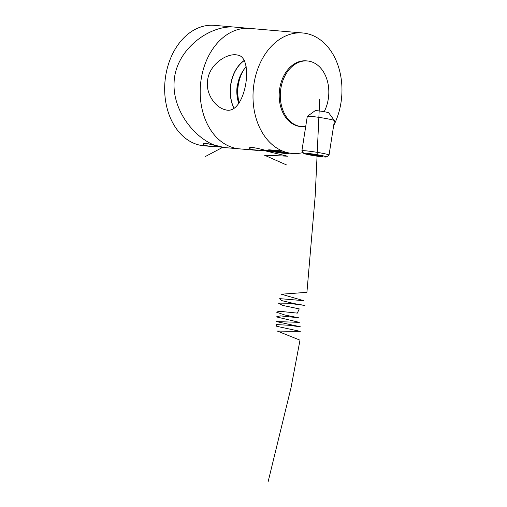 <?xml version="1.0" encoding="UTF-8"?>
<svg xmlns="http://www.w3.org/2000/svg" width="507" height="507" viewBox="0 0 507 507"><rect width="100%" height="100%" fill="white"/><g stroke="black" fill="none" stroke-linecap="round" stroke-linejoin="round"><path stroke-width="0.76" d="M249.869 28.417L234.709 27.105C209.949 24.621 175.073 49.509 174.072 82.761C172.608 115.292 201.647 145.82 224.316 147.55L239.475 148.862A60.447 44.35 -85.1 0 1 201.171 79.174A60.447 44.35 -85.1 0 1 249.869 28.417A60.447 44.35 -85.1 0 1 254.007 29.045M333.644 125.666A60.447 44.35 94.9 0 0 302.685 32.974A60.447 44.35 94.9 0 0 253.595 86.551A60.447 44.35 94.9 0 0 288.153 152.791A60.447 44.35 94.9 0 0 292.292 153.418A60.447 44.35 94.9 0 0 303.135 152.55M302.685 32.974L214.347 25.35A60.447 44.35 94.9 0 0 165.257 78.927A60.447 44.35 94.9 0 0 199.815 145.167A60.447 44.35 94.9 0 0 203.953 145.794L212.034 146.491L206.881 145.775C204.517 145.217 203.351 144.653 203.389 144.077C203.193 142.049 215.925 145.452 222.51 147.125M268.514 151.08L253.012 149.761C250.642 149.197 249.476 148.633 249.514 148.057C249.317 146.035 262.049 149.432 268.634 151.105L273.913 151.834M220.494 146.979L212.034 146.491M207.68 79.738C209.809 63.787 227.548 52.633 237.53 55.06C254.939 56.961 245.274 115.913 225.615 109.829C215.652 107.807 205.202 93.896 207.68 79.738M324.182 111.711A32.968 24.19 94.9 0 0 307.394 60.96A32.968 24.19 94.9 0 0 280.46 91.729A32.968 24.19 94.9 0 0 301.728 126.655A32.968 24.19 94.9 0 0 305.696 126.554M307.394 60.96L306.279 60.859A32.968 24.19 94.9 0 0 279.344 91.628A32.968 24.19 94.9 0 0 300.613 126.56L301.728 126.655M270.675 150.636L272.937 151.479L280.561 152.784L285.929 153.247L283.673 152.404L270.675 150.636M285.447 153.494A9.931 0.634 -171.1 0 0 288.046 153.539A9.931 0.634 -171.1 0 0 278.4 151.314A9.931 0.634 -171.1 0 0 268.545 150.484A9.931 0.634 -171.1 0 0 275.155 152.062A9.931 0.634 -171.1 0 0 285.447 153.494M280.618 152.411L280.561 152.784M318.415 156.346A11.541 0.735 -171.1 0 0 326.502 156.948A11.541 0.735 -171.1 0 0 315.246 154.388A11.541 0.735 -171.1 0 0 303.744 153.387A11.541 0.735 -171.1 0 0 318.415 156.346M320.5 155.586L307.502 153.811L309.758 154.654L317.388 155.966L322.756 156.429L320.5 155.586M303.744 153.387L301.918 150.89A13.74 0.881 8.9 0 1 301.893 150.826A13.74 0.881 8.9 0 1 311.558 151.492A13.74 0.881 8.9 0 1 329.043 155.079A13.74 0.881 8.9 0 1 329.005 155.129L326.502 156.948M329.043 155.079L334.43 120.672A13.74 0.881 -171.1 0 0 334.411 120.615A13.74 0.881 -171.1 0 0 316.945 117.085A13.74 0.881 -171.1 0 0 307.318 116.376A13.74 0.881 -171.1 0 0 307.286 116.426L301.893 150.826M307.318 116.376L315.151 110.691A6.87 0.437 8.9 0 1 319.961 111.046A6.87 0.437 8.9 0 1 328.694 112.808L334.411 120.615M317.528 155.072L317.388 155.966M309.859 154.014L309.758 154.654M205.189 156.612L223.036 147.15M220.951 146.77L207.262 143.62M319.702 99.48L315.189 195.975L306.919 292.336L281.366 294.218L303.642 300.676L279.706 298.642L281.721 300.613L294.681 303.699L304.903 305.442L288.039 303.211L278.362 303.116L282.532 305.391L299.244 308.896L297.336 313.117L282.735 311.609L277.988 311.602L276.695 312.249L284.795 314.999L298.433 317.762L280.352 315.874L276.378 316.888L299.314 322.357L276.397 321.577L300.41 326.819L288.382 325.234L276.321 324.575L276.727 326.305L300.283 331.375L277.348 331.071L299.998 340.165L291.031 387.665L268.14 481.65M286.493 164.927L264.413 155.167L287.456 156.194L265.022 150.788L268.925 149.799L282.272 150.928M233.949 108.536A32.968 24.19 -85.1 0 1 230.742 84.32A32.968 24.19 -85.1 0 1 244.323 60.365M244.38 60.472A32.917 24.152 94.9 0 0 230.894 84.339A32.917 24.152 94.9 0 0 234.069 108.46M238.841 103.504A28.975 21.256 -85.1 0 1 237.289 85.265M239.152 103.016A32.917 24.152 -85.1 0 1 238.233 84.973A32.917 24.152 -85.1 0 1 244.089 69.212A32.917 24.152 -85.1 0 1 246.129 66.392L242.669 71.411A28.975 21.256 94.9 0 0 238.981 103.289M246.136 66.455A32.968 24.19 94.9 0 0 238.303 84.973A32.968 24.19 94.9 0 0 239.203 102.94M225.628 147.664L258.158 150.471M276.1 152.018L284.611 152.753M286.797 152.943L292.292 153.418M288.046 153.539L289.085 153.139"/></g></svg>
